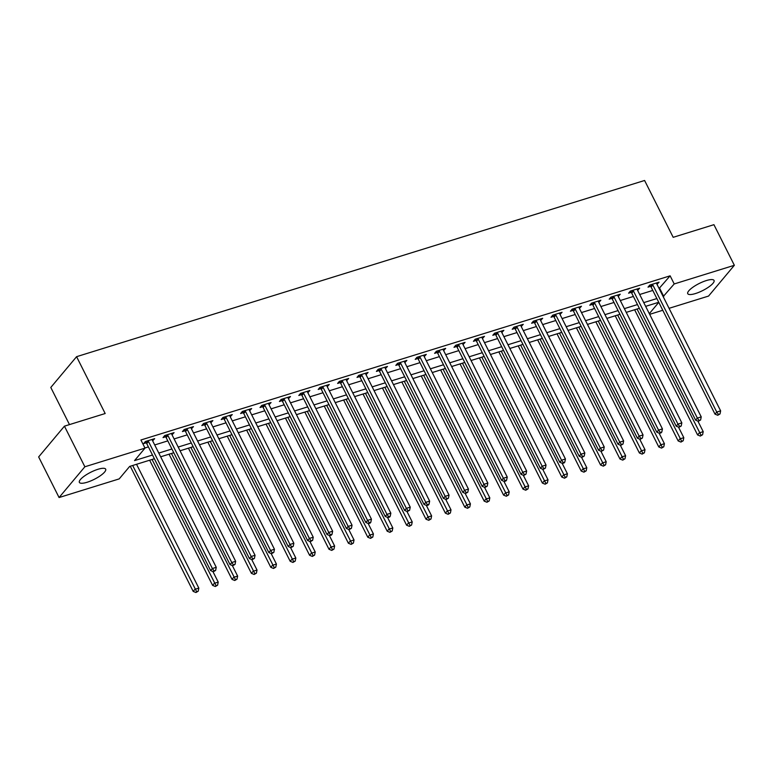 <?xml version="1.0" encoding="UTF-8"?>
<svg xmlns="http://www.w3.org/2000/svg" width="773" height="773" viewBox="0 0 773 773"><rect width="100%" height="100%" fill="white"/><g stroke="black" fill="none" stroke-linecap="round" stroke-linejoin="round"><path stroke-width="1.16" d="M97.968 469.288A14.716 3.952 -26.7 0 1 105.679 469.163A14.716 3.952 -26.7 0 1 100.471 475.646A14.716 3.952 -26.7 0 1 87.098 482.265A14.716 3.952 -26.7 0 1 79.377 482.391A14.716 3.952 -26.7 0 1 84.595 475.907A14.716 3.952 -26.7 0 1 97.968 469.288M706.329 280.57A14.716 3.952 -26.7 0 1 714.039 280.444A14.716 3.952 -26.7 0 1 708.831 286.928A14.716 3.952 -26.7 0 1 695.458 293.547A14.716 3.952 -26.7 0 1 687.738 293.672A14.716 3.952 -26.7 0 1 692.956 287.189A14.716 3.952 -26.7 0 1 706.329 280.57M69.483 424.599L50.796 387.457L76.585 356.682L644.595 180.476L673.186 237.321L713.923 224.682L734.35 265.294L708.561 296.069L669.06 308.321M662.77 310.273L649.658 314.34M154.378 458.747L129.671 466.419L119.206 478.893L59.077 497.541L84.866 466.776L145.005 448.118L134.55 460.592L152.503 455.026M84.866 466.776L64.439 426.165L38.65 456.94L59.077 497.541M659.089 288.484L670.123 275.826L140.918 439.992L145.005 448.118M144.938 447.982L148.416 446.9M154.706 444.948L167.818 440.881M174.109 438.929L187.211 434.87M193.501 432.919L206.613 428.851M212.904 426.899L226.016 422.831M232.306 420.879L245.408 416.811M251.698 414.859L264.81 410.792M271.101 408.84L284.213 404.781M290.503 402.83L303.605 398.762M309.896 396.81L323.008 392.742M329.298 390.79L342.41 386.722M348.7 384.77L361.803 380.703M368.093 378.751L381.205 374.683M387.495 372.731L400.607 368.673M406.898 366.721L420 362.653M426.3 360.701L439.402 356.633M445.692 354.681L458.804 350.613M465.095 348.662L478.197 344.594M484.497 342.642L497.599 338.584M503.89 336.632L517.002 332.564M523.292 330.612L536.394 326.544M542.694 324.592L555.797 320.524M562.087 318.573L575.199 314.505M581.489 312.553L594.592 308.495M600.892 306.543L613.994 302.475M620.284 300.523L633.396 296.455M639.686 294.503L652.799 290.435M657.011 284.358L659.06 282.184L649.745 285.073L648.006 287.15L650.528 286.368M637.609 290.377L639.658 288.203L630.343 291.092L628.604 293.17L631.126 292.387M618.216 296.397L620.255 294.223L610.95 297.112L609.201 299.19L611.733 298.407M598.814 302.417L600.863 300.243L591.548 303.132L589.809 305.209L592.331 304.427M579.412 308.427L581.46 306.253L572.146 309.142L570.406 311.229L572.928 310.437M560.019 314.447L562.058 312.273L552.753 315.162L551.004 317.239L553.536 316.457M540.617 320.466L542.665 318.292L533.351 321.181L531.611 323.259L534.133 322.476M521.215 326.486L523.263 324.312L513.948 327.201L512.209 329.279L514.731 328.496M501.812 332.506L503.861 330.332L494.556 333.221L492.807 335.298L495.338 334.516M482.42 338.516L484.468 336.342L475.153 339.231L473.414 341.318L475.936 340.535M463.017 344.536L465.066 342.362L455.751 345.251L454.012 347.328L456.534 346.546M443.615 350.556L445.663 348.381L436.359 351.271L434.61 353.348L437.132 352.565M424.222 356.575L426.271 354.401L416.956 357.29L415.217 359.368L417.739 358.585M404.82 362.595L406.869 360.421L397.554 363.31L395.815 365.387L398.337 364.605M385.418 368.605L387.466 366.431L378.152 369.32L376.412 371.407L378.934 370.625M366.025 374.625L368.074 372.451L358.759 375.34L357.01 377.417L359.542 376.635M346.623 380.645L348.671 378.47L339.357 381.36L337.617 383.437L340.139 382.654M327.221 386.664L329.269 384.49L319.954 387.379L318.215 389.457L320.737 388.674M307.828 392.684L309.867 390.51L300.562 393.399L298.813 395.476L301.344 394.694M288.426 398.694L290.474 396.53L281.159 399.409L279.42 401.496L281.942 400.714M269.023 404.714L271.072 402.54L261.757 405.429L260.018 407.506L262.54 406.724M249.631 410.734L251.669 408.559L242.364 411.449L240.616 413.526L243.147 412.743M230.228 416.753L232.277 414.579L222.962 417.468L221.223 419.546L223.745 418.763M210.826 422.773L212.875 420.599L203.56 423.488L201.821 425.565L204.343 424.783M191.433 428.793L193.472 426.619L184.167 429.508L182.418 431.585L184.95 430.803M172.031 434.803L174.08 432.629L164.765 435.518L163.026 437.605L165.548 436.813M152.629 440.823L154.677 438.649L145.363 441.538L143.623 443.615L146.145 442.832M64.439 426.165L105.176 413.526L76.585 356.682M670.123 275.826L674.211 283.952L734.35 265.294M663.166 296.61L674.211 283.952M158.794 453.075L171.896 449.007M178.186 447.055L191.298 442.987M197.588 441.035L210.7 436.967M216.991 435.015L230.093 430.948M236.383 428.996L249.495 424.937M255.786 422.986L268.898 418.918M275.188 416.966L288.29 412.898M294.581 410.946L307.693 406.878M313.983 404.926L327.095 400.858M333.385 398.907L346.488 394.848M352.788 392.897L365.89 388.829M372.18 386.877L385.292 382.809M391.582 380.857L404.685 376.789M410.985 374.837L424.087 370.769M430.377 368.818L443.489 364.759M449.78 362.808L462.882 358.74M469.182 356.788L482.284 352.72M488.575 350.768L501.687 346.7M507.977 344.748L521.079 340.68M527.379 338.729L540.482 334.661M546.772 332.709L559.884 328.651M566.174 326.699L579.286 322.631M585.576 320.679L598.679 316.611M604.969 314.659L618.081 310.591M624.371 308.64L637.483 304.572M643.774 302.62L656.876 298.562M658.751 302.282L645.648 306.35M639.358 308.301L626.246 312.369M619.956 314.321L606.844 318.389M600.553 320.341L587.451 324.409M581.161 326.361L568.049 330.419M561.758 332.371L548.646 336.439M542.356 338.39L529.254 342.458M522.954 344.41L509.851 348.478M503.561 350.43L490.449 354.498M484.159 356.45L471.057 360.508M464.757 362.46L451.654 366.528M445.364 368.479L432.252 372.547M425.962 374.499L412.859 378.567M406.559 380.519L393.457 384.587M387.167 386.539L374.055 390.597M367.764 392.549L354.662 396.617M348.362 398.568L335.26 402.636M328.969 404.588L315.857 408.656M309.567 410.608L296.455 414.676M290.165 416.628L277.063 420.696M270.772 422.647L257.66 426.706M251.37 428.657L238.258 432.725M231.968 434.677L218.865 438.745M212.575 440.697L199.463 444.765M193.173 446.717L180.061 450.785M173.77 452.736L160.668 456.795M649.32 313.654L658.789 302.349M659.669 288.3L663.756 296.426M656.644 282.937L657.311 284.261M637.242 288.947L637.918 290.281M617.849 294.967L618.516 296.301M598.447 300.987L599.114 302.32M579.045 307.007L579.721 308.34M559.652 313.026L560.319 314.35M540.25 319.036L540.916 320.37M520.847 325.056L521.524 326.39M501.455 331.076L502.121 332.409M482.052 337.096L482.719 338.429M462.65 343.115L463.327 344.439M443.258 349.135L443.924 350.459M423.855 355.145L424.522 356.479M404.453 361.165L405.129 362.498M385.06 367.185L385.727 368.518M365.658 373.204L366.325 374.528M346.256 379.224L346.922 380.548M326.863 385.234L327.53 386.568M307.461 391.254L308.127 392.587M288.058 397.274L288.725 398.607M268.656 403.293L269.333 404.627M249.264 409.313L249.93 410.637M229.861 415.323L230.528 416.657M210.459 421.343L211.135 422.676M191.066 427.363L191.733 428.696M171.664 433.382L172.331 434.716M152.262 439.402L152.938 440.726M652.866 285.044L651.127 287.121L715.006 414.144L716.755 412.057L652.866 285.044A1.884 1.546 40 0 0 652.451 284.474L652.267 284.29M718.455 414.434L717.759 415.265L720.011 413.951L718.455 414.434L716.755 412.057L720.629 410.859L656.75 283.836A1.884 1.546 40 0 1 656.557 283.198L656.528 282.966M651.127 287.121A1.884 1.546 40 0 0 650.711 286.551L649.504 285.363M715.006 414.144L717.759 415.265M720.011 413.951L720.629 410.859M634.633 309.77L697.584 434.938L699.323 432.851L703.208 431.653L697.893 421.092M637.049 309.016L701.034 435.228L700.328 436.059L702.58 434.745L701.034 435.228M703.208 431.653L702.58 434.745M700.328 436.059L697.584 434.938M633.474 291.063L631.725 293.141L695.613 420.154L697.352 418.077L633.474 291.063A1.884 1.546 40 0 0 633.058 290.493L632.874 290.31M699.053 420.454L698.357 421.285L700.609 419.971L699.053 420.454L697.352 418.077L701.237 416.879L637.348 289.856A1.884 1.546 40 0 1 637.155 289.218L637.136 288.986M631.725 293.141A1.884 1.546 40 0 0 631.309 292.571L630.111 291.373M695.613 420.154L698.357 421.285M700.609 419.971L701.237 416.879M614.071 297.083L612.332 299.161L676.211 426.174L677.95 424.097L614.071 297.083A1.884 1.546 40 0 0 613.656 296.503L613.472 296.33M679.66 426.474L678.965 427.305L681.206 425.991L679.66 426.474L677.95 424.097L681.834 422.889L617.956 295.875A1.884 1.546 40 0 1 617.762 295.238L617.733 295.006M612.332 299.161A1.884 1.546 40 0 0 611.907 298.591L610.709 297.392M676.211 426.174L678.965 427.305M681.206 425.991L681.834 422.889M594.669 303.093L592.93 305.18L656.808 432.194L658.557 430.117L594.669 303.093A1.884 1.546 40 0 0 594.253 302.523L594.07 302.34M660.258 432.494L659.562 433.324L661.118 432.841L661.814 432.01L660.258 432.494L658.557 430.117L662.432 428.909L598.553 301.895A1.884 1.546 40 0 1 598.36 301.248L598.331 301.026M592.93 305.18A1.884 1.546 40 0 0 592.514 304.601L591.306 303.412M656.808 432.194L659.562 433.324M661.814 432.01L662.432 428.909M615.231 315.79L678.182 440.948L679.931 438.871L683.805 437.673L678.501 427.111M617.646 315.036L681.631 441.248L680.936 442.079L683.187 440.765L681.631 441.248M683.805 437.673L683.187 440.765M680.936 442.079L678.182 440.948M595.838 321.8L658.789 446.968L660.529 444.89L664.413 443.683L659.098 433.131M598.244 321.056L662.229 447.267L661.533 448.098L663.785 446.784L662.229 447.267M664.413 443.683L663.785 446.784M661.533 448.098L658.789 446.968M576.436 327.82L639.387 452.988L641.126 450.91L645.011 449.702L639.696 439.151M578.851 327.076L642.836 453.278L642.131 454.118L644.382 452.804L642.836 453.278M645.011 449.702L644.382 452.804M642.131 454.118L639.387 452.988M575.276 309.113L573.527 311.19L637.416 438.214L639.155 436.136L575.276 309.113A1.884 1.546 40 0 0 574.851 308.543L574.677 308.359M640.856 438.504L640.16 439.335L642.411 438.03L640.856 438.504L639.155 436.136L643.039 434.928L579.151 307.915A1.884 1.546 40 0 1 578.958 307.268L578.938 307.036M573.527 311.19A1.884 1.546 40 0 0 573.112 310.62L571.914 309.432M637.416 438.214L640.16 439.335M642.411 438.03L643.039 434.928M557.033 333.839L619.985 459.007L621.734 456.93L625.608 455.722L620.304 445.171M559.449 333.095L623.434 459.297L622.738 460.128L624.98 458.814L623.434 459.297M625.608 455.722L624.98 458.814M622.738 460.128L619.985 459.007M555.874 315.133L554.135 317.21L618.014 444.233L619.753 442.146L555.874 315.133A1.884 1.546 40 0 0 555.458 314.563L555.275 314.379M621.463 444.523L620.767 445.354L623.009 444.04L621.463 444.523L619.753 442.146L623.637 440.948L559.758 313.925A1.884 1.546 40 0 1 559.565 313.287L559.536 313.055M554.135 317.21A1.884 1.546 40 0 0 553.71 316.64L552.511 315.452M618.014 444.233L620.767 445.354M623.009 444.04L623.637 440.948M536.472 321.153L534.732 323.23L598.611 450.244L600.36 448.166L536.472 321.153A1.884 1.546 40 0 0 536.056 320.582L535.873 320.399M602.061 450.543L601.365 451.374L603.616 450.06L602.061 450.543L600.36 448.166L604.235 446.968L540.356 319.945A1.884 1.546 40 0 1 540.163 319.307L540.134 319.075M534.732 323.23A1.884 1.546 40 0 0 534.317 322.66L533.109 321.462M598.611 450.244L601.365 451.374M603.616 450.06L604.235 446.968M517.079 327.172L515.33 329.25L579.219 456.263L580.958 454.186L517.079 327.172A1.884 1.546 40 0 0 516.654 326.593L516.48 326.419M582.658 456.563L581.963 457.394L584.214 456.08L582.658 456.563L580.958 454.186L584.842 452.988L520.954 325.964A1.884 1.546 40 0 1 520.76 325.327L520.741 325.095M515.33 329.25A1.884 1.546 40 0 0 514.915 328.68L513.716 327.481M579.219 456.263L581.963 457.394M584.214 456.08L584.842 452.988M497.677 333.182L495.937 335.269L559.816 462.283L561.556 460.206L497.677 333.182A1.884 1.546 40 0 0 497.261 332.612L497.078 332.438M563.266 462.583L562.57 463.414L564.116 462.93L564.812 462.099L563.266 462.583L561.556 460.206L565.44 458.998L501.551 331.984A1.884 1.546 40 0 1 501.368 331.346L501.339 331.115M495.937 335.269A1.884 1.546 40 0 0 495.512 334.69L494.314 333.501M559.816 462.283L562.57 463.414M564.812 462.099L565.44 458.998M478.274 339.202L476.535 341.279L540.414 468.303L542.163 466.225L478.274 339.202A1.884 1.546 40 0 0 477.859 338.632L477.675 338.448M543.863 468.593L543.168 469.424L545.419 468.119L543.863 468.593L542.163 466.225L546.038 465.017L482.159 338.004A1.884 1.546 40 0 1 481.966 337.357L481.937 337.134M476.535 341.279A1.884 1.546 40 0 0 476.12 340.709L474.912 339.521M540.414 468.303L543.168 469.424M545.419 468.119L546.038 465.017M537.641 339.859L600.592 465.027L602.331 462.94L606.206 461.742L600.901 451.181M540.047 339.105L604.032 465.317L603.336 466.148L605.588 464.834L604.032 465.317M606.206 461.742L605.588 464.834M603.336 466.148L600.592 465.027M518.239 345.879L581.19 471.037L582.929 468.96L586.813 467.762L581.499 457.201M520.644 345.125L584.639 471.337L583.934 472.168L586.185 470.854L584.639 471.337M586.813 467.762L586.185 470.854M583.934 472.168L581.19 471.037M498.836 351.889L561.787 477.057L563.536 474.98L567.411 473.772L562.106 463.22M501.252 351.145L565.237 477.356L564.541 478.187L566.783 476.873L565.237 477.356M567.411 473.772L566.783 476.873M564.541 478.187L561.787 477.057M479.434 357.909L542.395 483.077L544.134 480.999L548.009 479.791L542.704 469.24M481.85 357.165L545.835 483.367L545.139 484.207L547.39 482.893L545.835 483.367M548.009 479.791L547.39 482.893M545.139 484.207L542.395 483.077M460.041 363.928L522.992 489.096L524.732 487.019L528.616 485.811L523.302 475.26M462.447 363.184L526.432 489.386L525.737 490.217L527.988 488.903L526.432 489.386M528.616 485.811L527.988 488.903M525.737 490.217L522.992 489.096M458.882 345.222L457.133 347.299L521.021 474.322L522.761 472.235L458.882 345.222A1.884 1.546 40 0 0 458.457 344.652L458.273 344.468M524.461 474.612L523.765 475.443L526.017 474.129L524.461 474.612L522.761 472.235L526.645 471.037L462.756 344.024A1.884 1.546 40 0 1 462.563 343.376L462.544 343.144M457.133 347.299A1.884 1.546 40 0 0 456.717 346.729L455.519 345.541M521.021 474.322L523.765 475.443M526.017 474.129L526.645 471.037M440.639 369.948L503.59 495.116L505.339 493.029L509.214 491.831L503.909 481.279M443.055 369.194L507.04 495.406L506.344 496.237L508.586 494.923L507.04 495.406M509.214 491.831L508.586 494.923M506.344 496.237L503.59 495.116M439.479 351.242L437.74 353.319L501.619 480.333L503.358 478.255L439.479 351.242A1.884 1.546 40 0 0 439.064 350.671L438.88 350.488M505.069 480.632L504.363 481.463L505.919 480.98L506.615 480.149L505.069 480.632L503.358 478.255L507.243 477.057L443.354 350.034A1.884 1.546 40 0 1 443.161 349.396L443.142 349.164M437.74 353.319A1.884 1.546 40 0 0 437.315 352.749L436.117 351.551M501.619 480.333L504.363 481.463M506.615 480.149L507.243 477.057M421.237 375.968L484.188 501.126L485.937 499.049L489.811 497.851L484.507 487.29M423.652 375.214L487.637 501.426L486.942 502.257L489.193 500.943L487.637 501.426M489.811 497.851L489.193 500.943M486.942 502.257L484.188 501.126M420.077 357.261L418.338 359.339L482.217 486.352L483.966 484.275L420.077 357.261A1.884 1.546 40 0 0 419.662 356.691L419.478 356.508M485.666 486.652L484.971 487.483L487.222 486.169L485.666 486.652L483.966 484.275L487.84 483.077L423.962 356.053A1.884 1.546 40 0 1 423.768 355.416L423.739 355.184M418.338 359.339A1.884 1.546 40 0 0 417.922 358.769L416.715 357.57M482.217 486.352L484.971 487.483M487.222 486.169L487.84 483.077M401.844 381.978L464.795 507.146L466.534 505.069L470.419 503.861L465.104 493.309M404.25 381.234L468.235 507.446L467.539 508.276L469.791 506.962L468.235 507.446M470.419 503.861L469.791 506.962M467.539 508.276L464.795 507.146M400.685 363.271L398.936 365.358L462.824 492.372L464.563 490.295L400.685 363.271A1.884 1.546 40 0 0 400.259 362.701L400.076 362.527M466.264 492.672L465.568 493.503L467.82 492.188L466.264 492.672L464.563 490.295L468.448 489.087L404.559 362.073A1.884 1.546 40 0 1 404.366 361.435L404.347 361.204M398.936 365.358A1.884 1.546 40 0 0 398.52 364.788L397.322 363.59M462.824 492.372L465.568 493.503M467.82 492.188L468.448 489.087M382.442 387.998L445.393 513.166L447.132 511.088L451.017 509.88L445.712 499.329M384.857 387.254L448.842 513.465L448.147 514.296L450.388 512.982L448.842 513.465M451.017 509.88L450.388 512.982M448.147 514.296L445.393 513.166M381.282 369.291L379.533 371.369L443.422 498.392L445.161 496.314L381.282 369.291A1.884 1.546 40 0 0 380.867 368.721L380.683 368.537M446.871 498.682L446.166 499.522L448.417 498.208L446.871 498.682L445.161 496.314L449.045 495.106L385.157 368.093A1.884 1.546 40 0 1 384.964 367.446L384.944 367.223M379.533 371.369A1.884 1.546 40 0 0 379.118 370.798L377.92 369.61M443.422 498.392L446.166 499.522M448.417 498.208L449.045 495.106M363.039 394.017L425.991 519.185L427.74 517.108L431.614 515.9L426.31 505.349M365.455 393.273L429.44 519.475L428.744 520.306L430.996 519.002L429.44 519.475M431.614 515.9L430.996 519.002M428.744 520.306L425.991 519.185M361.88 375.311L360.141 377.388L424.019 504.411L425.768 502.334L361.88 375.311A1.884 1.546 40 0 0 361.464 374.741L361.281 374.557M427.469 504.701L426.773 505.532L428.319 505.059L429.025 504.218L427.469 504.701L425.768 502.334L429.643 501.126L365.764 374.113A1.884 1.546 40 0 1 365.571 373.465L365.542 373.233M360.141 377.388A1.884 1.546 40 0 0 359.725 376.818L358.517 375.63M424.019 504.411L426.773 505.532M429.025 504.218L429.643 501.126M343.647 400.037L406.598 525.205L408.337 523.118L412.222 521.92L406.907 511.368M346.053 399.283L410.038 525.495L409.342 526.326L411.594 525.012L410.038 525.495M412.222 521.92L411.594 525.012M409.342 526.326L406.598 525.205M342.478 381.331L340.738 383.408L404.627 510.431L406.366 508.344L342.478 381.331A1.884 1.546 40 0 0 342.062 380.76L341.879 380.577M408.067 510.721L407.371 511.552L409.622 510.238L408.067 510.721L406.366 508.344L410.241 507.146L346.362 380.123A1.884 1.546 40 0 1 346.169 379.485L346.149 379.253M340.738 383.408A1.884 1.546 40 0 0 340.323 382.838L339.125 381.64M404.627 510.431L407.371 511.552M409.622 510.238L410.241 507.146M323.085 387.35L321.336 389.428L385.225 516.441L386.964 514.364L323.085 387.35A1.884 1.546 40 0 0 322.67 386.78L322.486 386.597M388.674 516.741L387.969 517.572L389.524 517.089L390.22 516.258L388.674 516.741L386.964 514.364L390.848 513.166L326.96 386.142A1.884 1.546 40 0 1 326.766 385.505L326.747 385.273M321.336 389.428A1.884 1.546 40 0 0 320.921 388.858L319.722 387.66M385.225 516.441L387.969 517.572M390.22 516.258L390.848 513.166M303.683 393.37L301.943 395.447L365.822 522.461L367.571 520.384L303.683 393.37A1.884 1.546 40 0 0 303.267 392.79L303.084 392.616M369.272 522.761L368.576 523.592L370.122 523.108L370.818 522.277L369.272 522.761L367.571 520.384L371.446 519.176L307.567 392.162A1.884 1.546 40 0 1 307.374 391.524L307.345 391.293M301.943 395.447A1.884 1.546 40 0 0 301.528 394.877L300.32 393.679M365.822 522.461L368.576 523.592M370.818 522.277L371.446 519.176M284.28 399.38L282.541 401.467L346.43 528.481L348.169 526.403L284.28 399.38A1.884 1.546 40 0 0 283.865 398.81L283.681 398.626M349.869 528.771L349.174 529.611L351.425 528.297L349.869 528.771L348.169 526.403L352.044 525.196L288.165 398.182A1.884 1.546 40 0 1 287.971 397.535L287.952 397.312M282.541 401.467A1.884 1.546 40 0 0 282.126 400.887L280.918 399.699M346.43 528.481L349.174 529.611M351.425 528.297L352.044 525.196M264.888 405.4L263.139 407.477L327.027 534.501L328.767 532.423L264.888 405.4A1.884 1.546 40 0 0 264.472 404.83L264.289 404.646M330.467 534.79L329.771 535.621L331.327 535.148L332.023 534.307L330.467 534.79L328.767 532.423L332.651 531.215L268.762 404.202A1.884 1.546 40 0 1 268.569 403.554L268.55 403.322M263.139 407.477A1.884 1.546 40 0 0 262.723 406.907L261.525 405.719M327.027 534.501L329.771 535.621M332.023 534.307L332.651 531.215M245.485 411.42L243.746 413.497L307.625 540.52L309.374 538.433L245.485 411.42A1.884 1.546 40 0 0 245.07 410.85L244.886 410.666M311.075 540.81L310.379 541.641L312.621 540.327L311.075 540.81L309.374 538.433L313.249 537.235L249.37 410.212A1.884 1.546 40 0 1 249.177 409.574L249.148 409.342M243.746 413.497A1.884 1.546 40 0 0 243.331 412.927L242.123 411.729M307.625 540.52L310.379 541.641M312.621 540.327L313.249 537.235M226.083 417.439L224.344 419.517L288.232 546.53L289.972 544.453L226.083 417.439A1.884 1.546 40 0 0 225.668 416.869L225.484 416.686M291.672 546.83L290.977 547.661L293.228 546.347L291.672 546.83L289.972 544.453L293.846 543.255L229.968 416.232A1.884 1.546 40 0 1 229.774 415.594L229.745 415.362M224.344 419.517A1.884 1.546 40 0 0 223.928 418.947L222.721 417.749M288.232 546.53L290.977 547.661M293.228 546.347L293.846 543.255M206.691 423.459L204.942 425.536L268.83 552.55L270.569 550.473L206.691 423.459A1.884 1.546 40 0 0 206.275 422.879L206.091 422.705M272.27 552.85L271.574 553.681L273.826 552.366L272.27 552.85L270.569 550.473L274.454 549.265L210.565 422.251A1.884 1.546 40 0 1 210.372 421.614L210.353 421.382M204.942 425.536A1.884 1.546 40 0 0 204.526 424.966L203.328 423.768M268.83 552.55L271.574 553.681M273.826 552.366L274.454 549.265M324.245 406.057L387.196 531.215L388.935 529.138L392.819 527.94L387.515 517.379M326.66 405.303L390.645 531.515L389.95 532.346L392.191 531.032L390.645 531.515M392.819 527.94L392.191 531.032M389.95 532.346L387.196 531.215M304.842 412.067L367.793 537.235L369.542 535.158L373.417 533.95L368.112 523.398M307.258 411.323L371.243 537.535L370.547 538.366L372.799 537.051L371.243 537.535M373.417 533.95L372.799 537.051M370.547 538.366L367.793 537.235M285.45 418.087L348.401 543.255L350.14 541.177L354.024 539.969L348.71 529.418M287.856 417.343L351.841 543.554L351.145 544.385L353.396 543.071L351.841 543.554M354.024 539.969L353.396 543.071M351.145 544.385L348.401 543.255M266.047 424.106L328.998 549.274L330.738 547.197L334.622 545.989L329.317 535.438M268.463 423.362L332.448 549.564L331.752 550.395L333.994 549.091L332.448 549.564M334.622 545.989L333.994 549.091M331.752 550.395L328.998 549.274M246.645 430.126L309.596 555.294L311.345 553.207L315.22 552.009L309.915 541.458M249.061 429.373L313.046 555.584L312.35 556.415L314.601 555.101L313.046 555.584M315.22 552.009L314.601 555.101M312.35 556.415L309.596 555.294M227.252 436.146L290.204 561.304L291.943 559.227L295.827 558.029L290.513 547.468M229.658 435.392L293.643 561.604L292.948 562.435L295.199 561.121L293.643 561.604M295.827 558.029L295.199 561.121M292.948 562.435L290.204 561.304M207.85 442.166L270.801 567.324L272.54 565.247L276.425 564.048L271.12 553.487M210.266 441.412L274.251 567.624L273.545 568.455L275.797 567.14L274.251 567.624M276.425 564.048L275.797 567.14M273.545 568.455L270.801 567.324M188.448 448.176L251.399 573.344L253.148 571.266L257.023 570.059L251.718 559.507M190.863 447.432L254.848 573.643L254.153 574.474L256.404 573.16L254.848 573.643M257.023 570.059L256.404 573.16M254.153 574.474L251.399 573.344M187.288 429.469L185.549 431.556L249.428 558.57L251.177 556.492L187.288 429.469A1.884 1.546 40 0 0 186.873 428.899L186.689 428.715M252.877 558.869L252.182 559.7L254.423 558.386L252.877 558.869L251.177 556.492L255.051 555.285L191.173 428.271A1.884 1.546 40 0 1 190.979 427.624L190.95 427.401M185.549 431.556A1.884 1.546 40 0 0 185.133 430.976L183.926 429.788M249.428 558.57L252.182 559.7M254.423 558.386L255.051 555.285M169.055 454.195L232.006 579.364L233.746 577.286L237.63 576.078L232.315 565.527M171.461 453.451L235.446 579.653L234.75 580.494L237.002 579.18L235.446 579.653M237.63 576.078L237.002 579.18M234.75 580.494L232.006 579.364M167.886 435.489L166.147 437.566L230.025 564.59L231.774 562.512L167.886 435.489A1.884 1.546 40 0 0 167.47 434.919L167.287 434.735M233.475 564.879L232.779 565.71L235.031 564.406L233.475 564.879L231.774 562.512L235.649 561.304L171.77 434.291A1.884 1.546 40 0 1 171.577 433.643L171.548 433.411M166.147 437.566A1.884 1.546 40 0 0 165.731 436.996L164.523 435.808M230.025 564.59L232.779 565.71M235.031 564.406L235.649 561.304M149.653 460.215L212.604 585.383L214.343 583.306L218.228 582.098L212.913 571.547M152.068 459.471L216.054 585.673L215.348 586.504L217.6 585.19L216.054 585.673M218.228 582.098L217.6 585.19M215.348 586.504L212.604 585.383M148.493 441.509L146.744 443.586L210.633 570.609L212.372 568.522L148.493 441.509A1.884 1.546 40 0 0 148.078 440.939L147.894 440.755M214.073 570.899L213.377 571.73L215.628 570.416L214.073 570.899L212.372 568.522L216.256 567.324L152.368 440.301A1.884 1.546 40 0 1 152.175 439.663L152.155 439.431M146.744 443.586A1.884 1.546 40 0 0 146.329 443.016L145.131 441.827M210.633 570.609L213.377 571.73M215.628 570.416L216.256 567.324M130.251 466.235L193.202 591.403L194.951 589.316L198.825 588.118L136.541 464.283M132.666 465.481L196.651 591.693L195.956 592.524L198.207 591.21L196.651 591.693M198.825 588.118L198.207 591.21M195.956 592.524L193.202 591.403M652.451 284.474L650.711 286.551M633.058 290.493L631.309 292.571M613.656 296.503L611.907 298.591M594.253 302.523L592.514 304.601M574.851 308.543L573.112 310.62M555.458 314.563L553.71 316.64M536.056 320.582L534.317 322.66M516.654 326.593L514.915 328.68M497.261 332.612L495.512 334.69M477.859 338.632L476.12 340.709M458.457 344.652L456.717 346.729M439.064 350.671L437.315 352.749M419.662 356.691L417.922 358.769M400.259 362.701L398.52 364.788M380.867 368.721L379.118 370.798M361.464 374.741L359.725 376.818M342.062 380.76L340.323 382.838M322.67 386.78L320.921 388.858M303.267 392.79L301.528 394.877M283.865 398.81L282.126 400.887M264.472 404.83L262.723 406.907M245.07 410.85L243.331 412.927M225.668 416.869L223.928 418.947M206.275 422.879L204.526 424.966M186.873 428.899L185.133 430.976M167.47 434.919L165.731 436.996M148.078 440.939L146.329 443.016"/></g></svg>
